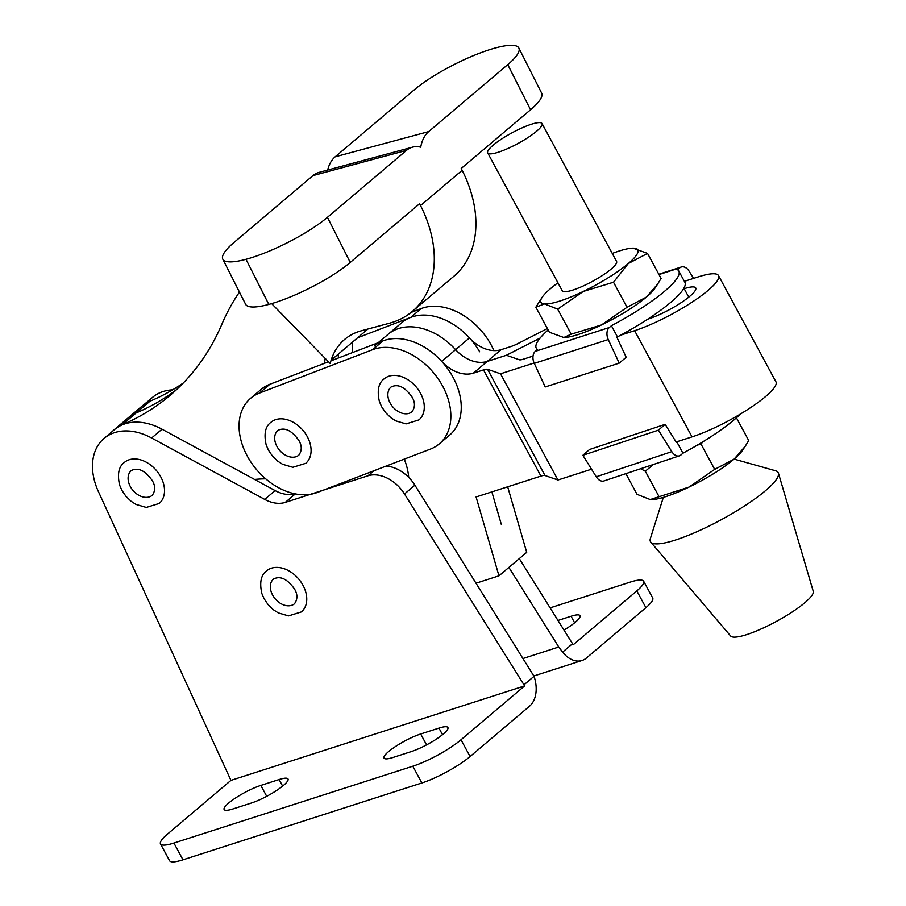 <?xml version="1.0" encoding="UTF-8"?>
<svg xmlns="http://www.w3.org/2000/svg" width="906" height="906" viewBox="0 0 906 906"><rect width="100%" height="100%" fill="white"/><g stroke="black" fill="none" stroke-linecap="round" stroke-linejoin="round"><path stroke-width="1.36" d="M498.606 152.129A30.872 6.104 151.6 0 1 487.711 152.91A30.872 6.104 151.6 0 1 501.312 139.196A30.872 6.104 151.6 0 1 531.143 124.326A30.872 6.104 151.6 0 1 542.026 123.544A30.872 6.104 151.6 0 1 528.436 137.259A30.872 6.104 151.6 0 1 498.606 152.129M487.711 152.91L562.241 290.747A30.872 6.104 -28.4 0 0 573.136 289.965A30.872 6.104 -28.4 0 0 602.966 275.096A30.872 6.104 -28.4 0 0 616.556 261.381L542.026 123.544M734.12 459.115L775.547 470.769A72.605 14.371 151.6 0 1 778.435 473.159A72.605 14.371 151.6 0 1 745.06 505.616A72.605 14.371 151.6 0 1 676.08 539.829A72.605 14.371 151.6 0 1 650.814 542.162A72.605 14.371 151.6 0 1 650.395 538.447L663.328 497.394M778.435 473.159L813.26 591.346A46.999 9.298 151.6 0 1 791.651 612.354A46.999 9.298 151.6 0 1 746.997 634.506A46.999 9.298 151.6 0 1 730.644 636.012L650.814 542.162M647.541 253.408L628.232 263.578A55.096 10.906 -28.4 0 0 634.336 248.21A55.096 10.906 -28.4 0 0 633 248.153L647.541 253.408L661.086 278.459L657.518 284.257L646.363 297.111L627.054 307.281L613.509 282.23L583.294 291.438L557.666 309.127L544.461 303.918L535.854 307.202L549.398 332.253L563.815 337.508L571.21 334.178L557.666 309.127M627.054 307.281L601.425 324.971L571.21 334.178M557.949 282.808A55.096 10.906 -28.4 0 0 550.576 288.55A55.096 10.906 -28.4 0 0 542.173 297.259L535.854 307.202M542.173 297.259A55.096 10.906 -28.4 0 0 544.461 303.918A55.096 10.906 -28.4 0 0 583.294 291.438A55.096 10.906 -28.4 0 0 628.232 263.578L613.509 282.23M633 248.153A55.096 10.906 -28.4 0 0 612.263 253.431M657.518 284.269L654.755 288.402A55.096 10.906 151.6 0 1 646.363 297.111A55.096 10.906 151.6 0 1 601.425 324.971A55.096 10.906 151.6 0 1 563.94 337.508A55.096 10.906 151.6 0 1 563.804 337.508L563.94 337.508M693.6 278.38L689.07 271.132A9.728 6.535 72.2 0 0 681.312 266.998A9.728 6.535 72.2 0 0 679.76 267.87L658.979 274.563M535.31 351.324L609.308 327.519L611.414 325.741L617.462 336.919L616.941 337.36L626.182 357.247L619.217 363.136L545.219 386.941L534.268 363.363A9.728 6.535 -107.8 0 1 535.31 351.324L537.575 349.49A81.03 16.036 -28.4 0 1 536.261 348.142L537.145 349.784M609.308 327.519A9.728 6.535 72.2 0 0 608.266 339.557L534.268 363.363M619.217 363.136L608.266 339.557M677.779 269.909L677.495 269.705A81.03 16.036 -28.4 0 1 678.809 271.064A81.03 16.036 -28.4 0 1 611.256 325.786L611.414 325.741M677.654 269.66L679.76 267.87M684.732 281.234L683.973 280.6M617.45 336.896A81.03 16.036 -28.4 0 0 684.857 282.242L678.809 271.064M548.153 329.954A81.03 16.036 -28.4 0 0 536.261 348.142M603.906 480.961A9.728 6.342 -108.4 0 1 596.25 476.794L582.875 455.288L589.58 449.478L665.14 424.336L676.42 442.479L676.918 442.037L682.954 453.215L680.927 454.982A9.728 6.342 71.6 0 1 679.466 455.82L603.906 480.961M596.25 476.794L671.81 451.652A9.728 6.342 71.6 0 0 679.466 455.82M671.81 451.652L658.436 430.146L665.14 424.336M582.875 455.288L658.436 430.146M678.175 441.335A81.03 16.036 151.6 0 1 676.748 442.094L676.918 442.037M740.542 413.963A81.03 16.036 151.6 0 1 682.943 453.193M653.283 464.54L645.31 471.222L640.667 468.73M702.49 442.037L701.153 444.325L697.586 444.971M736.431 417.813L748.73 440.554L745.162 446.364L734.007 459.206A55.096 10.906 151.6 0 1 689.07 487.066L650.236 499.557L637.043 494.348L625.853 473.657M745.162 446.364L742.399 450.497A55.096 10.906 151.6 0 1 734.007 459.206L714.698 469.376L689.07 487.066A55.096 10.906 151.6 0 1 651.584 499.602A55.096 10.906 151.6 0 1 651.448 499.602L651.584 499.602M714.698 469.376L701.153 444.325M658.855 496.273L645.31 471.222M272.604 595.049A16.206 11.563 49.7 0 1 273.544 579.013C280.339 575.593 287.327 578.934 294.507 589.036C297.712 594.359 297.7 599.262 294.495 603.747A16.206 11.563 49.7 0 1 272.604 595.049M302.978 585.276A26.897 19.185 -130.3 0 0 266.636 570.848C260.973 574.959 259.376 582.535 261.868 593.577L264.133 598.809L268.153 604.698L273.272 609.67L278.176 612.852L288.527 615.899L301.404 611.912A26.897 19.185 -130.3 0 0 302.978 585.276M130.362 486.601A16.206 11.563 49.7 0 1 131.313 470.565C138.108 467.145 145.085 470.486 152.265 480.588C155.47 485.91 155.47 490.814 152.253 495.299A16.206 11.563 49.7 0 1 130.362 486.601M124.405 462.4A26.897 19.185 49.7 0 1 160.747 476.839A26.897 19.185 49.7 0 1 159.173 503.464L146.285 507.451L135.934 504.404L131.042 501.222L125.911 496.262L121.891 490.361L119.626 485.129C117.146 474.087 118.731 466.522 124.405 462.4M564.042 630.01A25.934 5.13 -28.4 0 0 580.01 615.661A25.934 5.13 -28.4 0 0 571.074 616.25L558.039 620.44M523.43 658.379L558.764 647.009L562.603 652.116A27.225 18.301 -107.8 0 0 582.071 660.474A27.225 18.301 -107.8 0 0 586.42 658.028L645.899 607.677L636.827 590.905L573.192 644.789L519.297 558.606M636.827 590.905A38.89 7.701 -28.4 0 0 643.634 581.222A38.89 7.701 -28.4 0 0 630.225 582.105L550.157 607.858M144.247 404.404L152.627 397.304A58.346 41.608 49.7 0 1 172.57 389.852M558.764 647.009L508.889 567.416M562.603 652.116L572.592 643.668M643.634 581.222L652.705 597.994A38.89 7.701 151.6 0 1 645.899 607.677M279.082 779.545L260.815 785.423A25.934 5.13 -28.4 0 0 235.662 797.903A25.934 5.13 -28.4 0 0 224.133 809.5A25.934 5.13 -28.4 0 0 233.069 808.911L251.347 803.033A25.934 5.13 -28.4 0 0 276.489 790.542A25.934 5.13 -28.4 0 0 288.017 778.956A25.934 5.13 -28.4 0 0 279.082 779.545L282.638 786.114M438.957 728.107L420.678 733.985A25.934 5.13 -28.4 0 0 395.537 746.476A25.934 5.13 -28.4 0 0 384.008 758.062A25.934 5.13 -28.4 0 0 392.944 757.484L411.211 751.606A25.934 5.13 -28.4 0 0 436.364 739.115A25.934 5.13 -28.4 0 0 447.892 727.518A25.934 5.13 -28.4 0 0 438.957 728.107L442.502 734.675M412.808 766.204A38.89 7.701 -28.4 0 0 461.018 739.76L470.089 756.533A38.89 7.701 151.6 0 1 421.879 782.965L182.978 859.817A38.89 7.701 151.6 0 1 169.569 860.7L160.509 843.928A38.89 7.701 -28.4 0 0 173.918 843.044L412.808 766.204L421.879 782.965M386.115 466.08A32.412 23.114 49.7 0 1 414.903 485.174L404.495 493.985L524.653 685.887L461.018 739.76M524.653 685.887L230.939 780.372L167.316 834.245A38.89 7.701 -28.4 0 0 160.509 843.928M414.903 485.174L534.03 676.318A27.225 18.301 -107.8 0 1 529.557 706.182L470.089 756.533M404.495 493.985A32.412 23.114 -130.3 0 0 367.949 475.797L285.288 502.388A32.412 23.114 49.7 0 1 264.711 499.399L151.619 438.006A58.346 41.608 -130.3 0 0 104.088 438.402L114.484 429.603A58.346 41.608 49.7 0 1 162.027 429.206L275.107 490.588A32.412 23.114 -130.3 0 0 294.892 493.815M524.042 684.766L534.03 676.318M104.088 438.402A58.346 41.608 -130.3 0 0 98.46 491.72L230.939 780.372M390.135 403.045A16.206 11.563 49.7 0 1 391.086 386.998C397.87 383.578 404.857 386.919 412.037 397.032C415.242 402.343 415.231 407.247 412.026 411.732A16.206 11.563 49.7 0 1 390.135 403.045M384.167 378.833A26.897 19.185 49.7 0 1 420.509 393.272A26.897 19.185 49.7 0 1 418.934 419.897L406.058 423.895L395.707 420.848L390.803 417.655L385.684 412.694L381.664 406.794L379.399 401.562C376.907 390.531 378.504 382.955 384.167 378.833M276.942 446.454A16.206 11.563 49.7 0 1 277.882 430.418C284.677 426.998 291.664 430.339 298.844 440.441C302.038 445.763 302.038 450.667 298.833 455.152A16.206 11.563 49.7 0 1 276.942 446.454M270.973 422.253A26.897 19.185 49.7 0 1 307.315 436.692A26.897 19.185 49.7 0 1 305.741 463.317L292.853 467.303L282.502 464.257L277.61 461.075L272.491 456.114L268.459 450.214L266.194 444.982C263.714 433.94 265.311 426.364 270.973 422.253M411.109 312.423L421.199 308.55A58.346 41.608 49.7 0 1 490.033 342.944A58.346 41.608 49.7 0 1 493.929 350.611M330.905 360.86L383.057 340.849A58.346 41.608 49.7 0 1 451.89 375.243A58.346 41.608 49.7 0 1 449.659 435.084L439.251 443.895A58.346 41.608 -130.3 0 0 441.494 384.053A58.346 41.608 -130.3 0 0 372.66 349.659L259.456 393.079A58.346 41.608 -130.3 0 0 250.656 398.255A58.346 41.608 -130.3 0 0 252.242 464.042A58.346 41.608 -130.3 0 0 317.247 492.49L430.452 449.082A58.346 41.608 -130.3 0 0 439.251 443.895M250.656 398.255L261.064 389.455A58.346 41.608 49.7 0 1 269.863 384.269L328.504 361.777M479.636 351.755A58.346 41.608 -130.3 0 0 410.803 317.36L357.632 337.757M239.444 292.094A323.736 230.905 -130.3 0 0 221.936 324.076A356.534 254.303 49.7 0 1 169.954 395.492A356.534 254.303 49.7 0 1 122.242 424.71A58.346 41.608 -130.3 0 0 114.439 429.489A58.346 41.608 -130.3 0 0 112.514 431.267M254.62 479.467A155.583 110.962 49.7 0 1 265.696 478.832M324.631 363.261A93.998 67.044 49.7 0 1 325.141 358.334M176.749 389.444A356.534 254.303 49.7 0 1 136.104 412.966A58.346 41.608 -130.3 0 0 128.301 417.745A58.346 41.608 49.7 0 1 136.104 412.966A356.534 254.303 -130.3 0 0 176.749 389.444M338.346 358.006A93.998 67.044 49.7 0 1 338.38 354.065A93.998 67.044 -130.3 0 0 338.346 358.006M352.241 342.309A93.998 67.044 -130.3 0 0 352.547 352.559M114.439 429.489L142.174 406.001A58.346 41.608 49.7 0 1 149.977 401.222A356.534 254.303 -130.3 0 0 183.239 383.045M268.799 304.416L245.99 259.297L268.799 304.416A64.824 14.439 153.2 0 1 245.617 304.303L222.808 259.184A64.824 14.439 -26.8 0 0 245.99 259.297A64.824 14.439 153.2 0 0 327.44 217.315L350.248 262.434A64.824 14.439 153.2 0 1 268.799 304.416M428.697 131.585L335.152 156.817L414.212 89.875A64.824 14.439 -26.8 0 1 495.661 47.893A64.824 14.439 153.2 0 1 518.844 48.007A64.824 14.439 153.2 0 1 507.756 64.643L428.697 131.585A33.715 22.401 74.9 0 0 420.735 147.191A33.715 22.401 74.9 0 0 412.547 147.157L319.003 172.389A33.715 22.401 74.9 0 0 312.955 175.605L233.895 242.548A64.824 14.439 -26.8 0 0 222.808 259.184M335.152 156.817A33.715 22.401 74.9 0 0 327.678 170.045M371.868 327.949L371.234 328.119M518.844 48.007L541.652 93.137A64.824 14.439 153.2 0 1 530.565 109.762L461.211 168.482L462.139 170.328A110.204 78.607 49.7 0 1 462.286 170.6A110.204 78.607 49.7 0 1 453.997 276.149L412.377 311.381A110.204 78.607 -130.3 0 0 420.667 205.832A110.204 78.607 -130.3 0 0 420.531 205.56L419.603 203.714L350.248 262.434M271.63 303.612L330.18 363.487L331.098 360.226A81.03 57.791 49.7 0 1 344.586 339.467A81.03 57.791 49.7 0 1 361.109 330.849L389.863 323.102A110.204 78.607 -130.3 0 0 412.377 311.381M331.098 360.226L367.961 329.003M412.547 147.157A33.715 22.401 74.9 0 0 406.5 150.373L327.44 217.315M404.257 459.127A58.346 41.608 49.7 0 1 408.697 477.371M476.273 583.124L498.957 575.831L476.08 496.964L540.927 476.103L483.498 369.908L473.374 373.159A32.412 23.114 49.7 0 1 441.72 361.403A58.346 41.608 -130.3 0 0 374.257 346.035M441.72 361.403L455.593 349.659A32.412 23.114 -130.3 0 0 487.247 361.415A32.412 23.114 49.7 0 1 455.593 349.659A58.346 41.608 -130.3 0 0 388.13 334.291A58.346 41.608 49.7 0 1 455.593 349.659L469.467 337.915A32.412 23.114 -130.3 0 0 501.12 349.671L511.244 346.42A12.967 2.571 151.6 0 0 518.017 343.521L547.394 328.538M507.677 486.805L526.703 552.343L498.957 575.831M378.153 342.728L401.992 322.547A58.346 41.608 49.7 0 1 469.467 337.915M473.374 373.159L487.247 361.415L506.386 355.265L487.247 361.415L501.12 349.671M483.498 369.908A12.967 2.571 151.6 0 1 487.575 369.308L500.52 373.804L534.11 363M620.757 335.129L634.608 330.679A59.32 11.733 -28.4 0 0 692.139 302.106A59.32 11.733 -28.4 0 0 718.515 275.594A59.32 11.733 -28.4 0 0 698.062 276.942L684.381 281.347M533.034 356.069L523.408 359.161A12.967 2.571 -28.4 0 1 519.342 359.761L506.386 355.265L540.135 338.04M683.464 288.923L684.189 288.686A33.386 6.602 151.6 0 1 695.706 287.927A33.386 6.602 151.6 0 1 680.859 302.853A33.386 6.602 151.6 0 1 648.481 318.935L647.745 319.161M540.927 476.103A12.967 2.571 151.6 0 1 544.993 475.514L487.575 369.308M718.515 275.594L775.932 381.8A59.32 11.733 151.6 0 1 749.556 408.312A59.32 11.733 151.6 0 1 692.025 436.873L676.114 441.992M591.527 469.206L557.949 480.01L544.993 475.514M500.52 373.804L557.949 480.01M501.392 524.653L491.879 491.89L501.392 524.653M373.884 470.769L367.949 475.797M295.311 493.906L285.288 502.388M275.107 490.588L264.711 499.399M162.027 429.206L151.619 438.006M182.978 859.817L173.918 843.044M426.567 744.879L420.678 733.985M266.704 796.306L260.815 785.423M574.619 622.818L571.074 616.25M269.863 384.269L259.456 393.079M372.66 349.659L383.057 340.849M410.803 317.36L421.199 308.55M122.242 424.71L149.977 401.222M406.5 150.373L312.955 175.605M420.531 205.56L462.139 170.328M530.565 109.762L507.756 64.643M684.189 288.686L688.764 297.145M692.025 436.873L634.608 330.679M681.312 266.998L658.809 274.246M582.071 660.474L533.883 675.967"/></g></svg>
